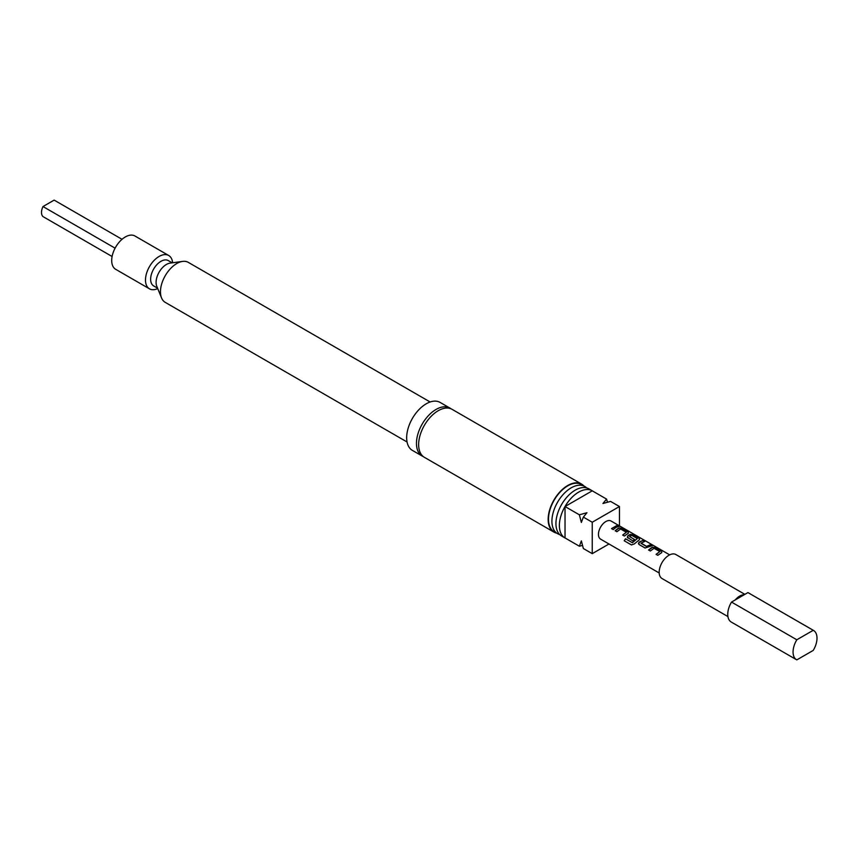 <?xml version="1.0" encoding="UTF-8"?>
<svg xmlns="http://www.w3.org/2000/svg" width="860" height="860" viewBox="0 0 860 860"><rect width="100%" height="100%" fill="white"/><g stroke="black" fill="none" stroke-linecap="round" stroke-linejoin="round"><path stroke-width="1.29" d="M620.049 526.202L620.909 526.729M620.329 526.546L618.652 526.04M423.335 456.617A27.703 15.996 -60 0 1 422.206 456.058A27.703 15.996 -60 0 1 417.949 433.859A27.703 15.996 -60 0 1 436.052 409.446A27.703 15.996 -60 0 1 449.909 408.07A27.703 15.996 -60 0 1 450.952 408.769M648.644 550.12L652.536 547.379L655.653 547.906L661.652 551.378L661.738 552.69M656.126 554.442L659.813 551.55L654.041 548.325L650.321 551.013L648.601 550.024L651.353 547.82L652.546 547.24L655.686 547.766L661.695 551.238L661.749 552.561L657.803 555.334L656.094 554.345L659.813 551.55M638.442 543.713L639.023 542.316L642.904 540.553L644.624 541.542M640.947 543.015L646.494 546.369L650.429 544.735L652.149 545.724L645.064 547.981L639.055 544.509L639.012 542.198L642.947 540.413L644.667 541.402L640.969 543.284L646.505 546.487L650.396 544.875L652.106 545.863M627.295 537.285L627.886 535.877L630.251 534.511L633.368 535.049L639.367 538.51L639.442 539.822M631.487 544.961L624.285 540.811L625.596 538.833L632.38 542.746L637.335 538.575L631.788 535.371L630.595 535.834L629.617 536.629L634.497 539.435L632.831 540.918L627.273 537.242M627.918 538.081L627.864 535.769L630.262 534.383L633.401 534.909L639.41 538.371L639.464 539.693L634.239 543.961L631.401 544.917L624.209 540.768L625.542 538.758L632.326 542.671L637.335 538.575M629.617 536.479L634.508 539.553M615.212 530.813L619.103 528.083L622.221 528.61L628.219 532.071L628.305 533.394M622.704 535.135L626.381 532.243L620.608 529.029L616.889 531.716L615.169 530.727L617.921 528.524L619.125 527.943L622.264 528.47L628.262 531.931L628.327 533.254L624.371 536.038L622.662 535.049L626.381 532.243M611.557 528.707L616.964 525.578L618.673 526.567M744.867 594.357L675.906 554.549A13.857 7.998 120 0 0 665.231 558.258A13.857 7.998 120 0 0 659.179 572.201A13.857 7.998 120 0 0 662.049 578.543L727.925 616.577M748.426 592.873A16.931 9.772 120 0 0 748.189 592.723A16.931 9.772 120 0 0 747.942 592.594L744.212 594.744A13.857 7.998 120 0 0 735.236 599.925L731.505 602.075A16.931 9.772 120 0 0 727.754 614.298A16.931 9.772 120 0 0 731.258 622.049A16.931 9.772 120 0 0 731.505 622.188M796.812 639.775A16.931 9.772 120 0 0 793.06 651.998A16.931 9.772 120 0 0 796.564 659.749A16.931 9.772 120 0 0 796.812 659.889L813.248 650.396A16.931 9.772 120 0 0 813.495 630.423A16.931 9.772 120 0 0 813.248 630.294L796.812 639.775L731.505 602.075M592.927 491.21A27.24 15.727 120 0 0 592.26 490.791A27.24 15.727 120 0 0 578.64 492.135A27.24 15.727 120 0 0 560.838 516.15A27.24 15.727 120 0 0 565.02 537.984A27.24 15.727 120 0 0 565.719 538.349M565.02 537.984L561.58 535.995A27.24 15.727 -60 0 1 557.409 514.162A27.24 15.727 -60 0 1 575.211 490.157A27.24 15.727 -60 0 1 588.831 488.813L592.26 490.791M559.72 534.576A27.24 15.727 -60 0 1 557.559 533.673A27.24 15.727 -60 0 1 553.388 511.84A27.24 15.727 -60 0 1 571.18 487.835A27.24 15.727 -60 0 1 584.811 486.491A27.24 15.727 -60 0 1 586.67 487.91M584.811 486.491L581.371 484.502A27.24 15.727 120 0 0 567.75 485.857A27.24 15.727 120 0 0 549.959 509.862A27.24 15.727 120 0 0 554.13 531.695L557.559 533.673M581.607 484.105L452.081 409.328A27.703 15.996 120 0 0 438.235 410.704A27.703 15.996 120 0 0 420.131 435.117A27.703 15.996 120 0 0 424.378 457.316L553.904 532.093A27.703 15.996 -60 0 1 549.648 509.894A27.703 15.996 -60 0 1 567.75 485.481A27.703 15.996 -60 0 1 581.607 484.105A27.703 15.996 -60 0 1 583.897 485.964M157.724 288.584A19.242 11.105 -60 0 1 149.479 288.831A19.242 11.105 -60 0 1 146.523 273.416A19.242 11.105 -60 0 1 159.1 256.452A19.242 11.105 -60 0 1 168.721 255.506A19.242 11.105 -60 0 1 172.634 262.773M168.721 255.506L134.934 235.995A19.242 11.105 120 0 0 125.313 236.951A19.242 11.105 120 0 0 112.735 253.904A19.242 11.105 120 0 0 115.692 269.32L149.479 288.831M407.06 441.986L165.249 302.376A23.091 13.33 -60 0 1 161.54 297.915L156.767 286.229A14.62 8.439 -60 0 1 166.421 264.461A14.62 8.439 -60 0 1 170.108 263.117L182.621 261.408A23.091 13.33 -60 0 1 188.34 262.386L430.14 401.996M157.552 288.154L153.671 285.918A14.62 8.439 -60 0 1 151.424 274.2A14.62 8.439 -60 0 1 160.981 261.311A14.62 8.439 -60 0 1 168.291 260.591L172.172 262.827M161.54 297.915A23.091 13.33 -60 0 1 176.794 263.525A23.091 13.33 -60 0 1 182.621 261.408M556.646 533.146A27.703 15.996 -60 0 1 553.904 532.093M422.206 456.058L412.402 450.404A27.703 15.996 -60 0 1 408.156 428.205A27.703 15.996 -60 0 1 426.259 403.791A27.703 15.996 -60 0 1 440.116 402.415L449.909 408.07M659.201 572.986L600.613 539.155A10.47 6.042 -60 0 1 599.011 530.77A10.47 6.042 -60 0 1 605.849 521.547A10.47 6.042 -60 0 1 611.084 521.031L619.834 526.083M639.055 544.509L638.421 543.67M615.986 527.406L613.234 529.599L611.514 528.61L617.007 525.438L618.716 526.428L615.986 527.406M628.219 532.071L628.327 533.254M639.367 538.51L639.464 539.693M661.652 551.378L661.749 552.561M122.034 239.306L54.148 200.111L43 206.55A10.008 5.773 120 0 0 43 216.602L112.101 256.506M43 206.55L115.1 248.174M579.361 514.807L586.961 512.721L583.359 517.107L581.36 522.428L579.361 514.807L565.031 506.529L565.031 537.952L579.361 546.218L581.36 540.897L583.359 548.529L592.239 553.657L592.239 522.235L619.458 506.529L619.458 525.869M619.458 506.529L610.568 501.401L602.957 503.487L606.569 499.09L607.45 502.186M582.478 545.433L579.361 546.218M608.987 543.993L592.239 553.657M592.239 522.235L583.359 517.107M606.569 499.09L592.239 490.823L565.031 506.529M813.248 630.294L747.942 592.594M744.212 594.744L735.236 599.925M620.673 526.567L669.671 554.861M748.189 592.723L813.495 630.423M731.258 622.049L796.564 659.749"/></g></svg>
